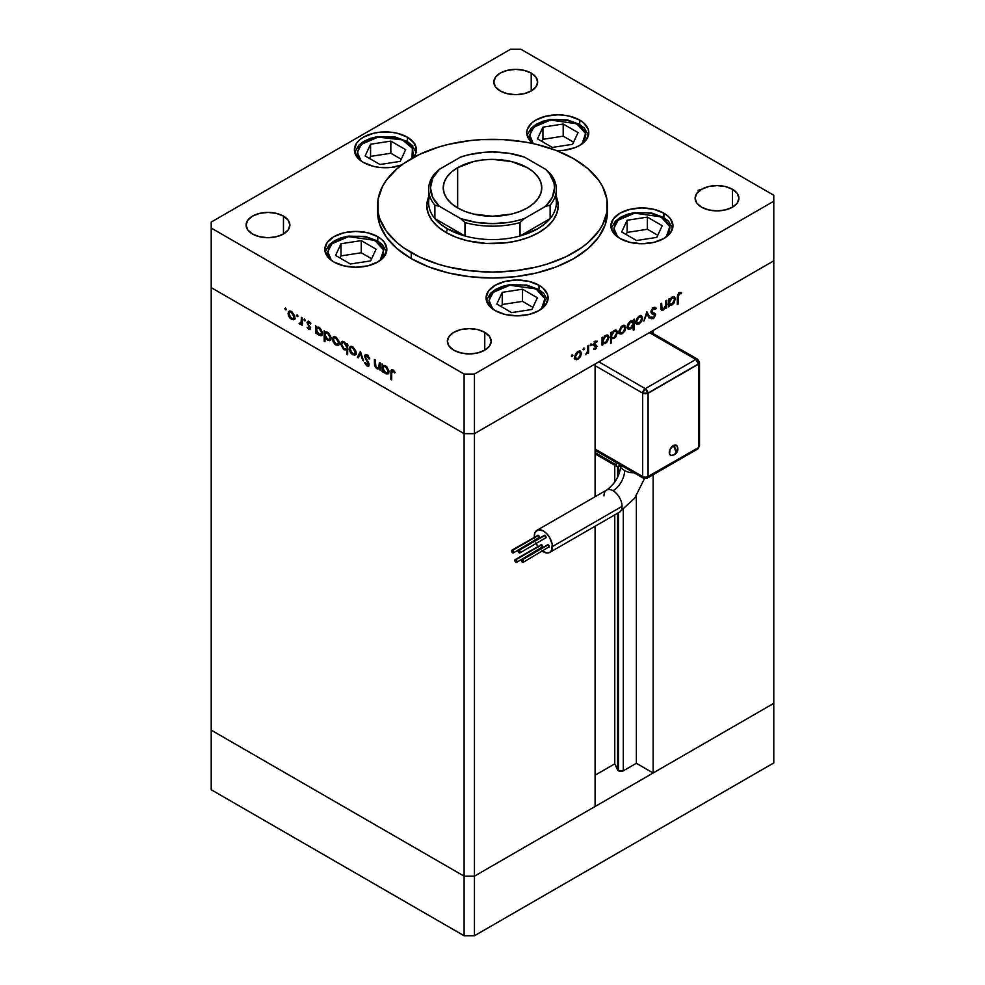 <?xml version="1.0" encoding="UTF-8"?>
<svg xmlns="http://www.w3.org/2000/svg" width="985" height="985" viewBox="0 0 985 985"><rect width="100%" height="100%" fill="white"/><g stroke="black" fill="none" stroke-linecap="round" stroke-linejoin="round"><path stroke-width="1.48" d="M617.595 466.767L617.595 477.405L617.595 466.767M617.595 513.247L617.595 769.962A3.411 1.97 0 0 0 618.481 770.836L618.481 512.742L618.481 770.836L614.763 763.855L595.075 775.207L614.763 763.855L614.763 514.884L614.763 763.855L617.595 769.962L617.595 513.247M618.481 475.521L618.481 466.644L618.481 475.521M773.791 260.816L773.791 703.327L653.141 772.979L653.141 474.733L653.141 772.979L636.372 763.289L623.296 770.836L618.481 770.836A3.411 1.97 0 0 0 623.296 770.836L623.296 509.664L623.296 770.836L636.372 763.289L636.372 495.812L636.372 763.289L653.141 772.979L773.791 703.327L773.791 260.816L653.141 330.467L773.791 260.816L773.791 201.223L474.438 374.054L474.438 433.646L464.107 433.646L211.209 287.632L211.209 730.144L211.209 287.632L464.107 433.646L211.209 287.632L464.107 433.646L464.107 876.158L211.209 730.144L464.107 876.158L464.107 374.054L211.209 228.04L211.209 287.632L211.209 228.04L464.107 374.054L474.438 374.054L773.791 201.223L773.791 195.264L520.893 49.25L773.791 195.264L773.791 260.816L474.438 433.646L595.075 363.994L474.438 433.646L464.107 433.646L474.438 433.646L773.791 260.816M653.141 333.558L653.141 330.467L653.141 333.558M595.075 806.506L474.438 876.158L464.107 876.158L474.438 876.158L474.438 374.054L464.107 374.054L464.107 433.646L474.438 433.646L474.438 876.158L464.107 876.158L211.209 730.144L211.209 789.736L211.209 730.144L464.107 876.158L464.107 935.75L211.209 789.736L464.107 935.75L464.107 876.158L474.438 876.158L474.438 935.75L464.107 935.75L474.438 935.75L474.438 876.158L595.075 806.506L595.075 526.249L595.075 806.506M595.075 363.994L595.075 496.748L595.075 363.994M614.763 465.24L614.763 482.145L614.763 465.24M457.656 167.696L457.656 207.921L465.129 211.467L473.65 214.09L492.5 216.257L511.35 214.09L519.871 211.467L527.344 207.921A49.275 28.442 180 0 1 473.65 214.09A49.275 28.442 180 0 1 443.225 187.815A49.275 28.442 180 0 1 457.656 167.696L451.536 172.006L446.981 176.931L444.173 182.262L443.225 187.815L444.173 193.355L446.981 198.699L451.536 203.612L457.656 207.921L457.656 167.696A49.275 28.442 180 0 1 511.35 161.528A49.275 28.442 180 0 1 541.775 187.815L540.827 182.262L538.019 176.931L533.464 172.006L527.344 167.696L511.35 161.528L492.5 159.361L482.884 159.915L473.65 161.528L457.656 167.696M426.825 206.431A65.687 37.922 180 0 1 428.635 198.305A65.687 37.922 0 0 0 426.825 206.431M555.306 196.003A63.865 36.876 180 0 1 550.122 218.608L520.031 235.981L520.031 222.573L524.512 218.498L545.641 206.296L524.512 218.498L517.039 220.714L509.122 222.327L492.5 223.632L475.878 222.327L460.488 218.498L439.359 206.296L432.723 197.406L430.457 187.815L432.723 178.211L439.359 169.322L460.488 157.132L467.961 154.916L484.115 152.318L492.5 151.986L509.122 153.303L524.512 157.132L545.641 169.322L549.482 173.643L553.976 182.964L554.543 187.815L552.277 197.406L545.641 206.296L550.122 205.2A63.865 36.876 0 0 0 550.122 173.409A63.865 36.876 180 0 1 556.365 189.305A63.865 36.876 180 0 1 550.122 205.2L550.122 218.608A63.865 36.876 180 0 1 520.031 235.981A63.865 36.876 180 0 1 464.969 235.981A63.865 36.876 0 0 0 520.031 235.981L520.031 222.573A63.865 36.876 180 0 1 464.969 222.573L464.969 235.981A63.865 36.876 180 0 1 447.338 228.779L446.377 232.694L447.338 228.779A63.865 36.876 180 0 1 434.877 218.608A63.865 36.876 180 0 1 429.694 196.003M428.635 189.305A63.865 36.876 180 0 1 434.877 173.409A63.865 36.876 0 0 0 434.877 205.2L439.359 206.296L460.488 218.498L464.969 222.573L464.969 235.981L434.877 218.608L434.877 205.2A63.865 36.876 180 0 1 428.635 189.305L428.635 202.713A63.865 36.876 0 0 0 434.877 218.608L434.877 205.2L439.359 206.296A62.043 35.817 180 0 1 439.359 169.322L460.488 157.132A62.043 35.817 180 0 1 524.512 157.132L545.641 169.322L550.122 173.409L545.641 169.322A62.043 35.817 180 0 1 545.641 206.296L550.122 205.2L550.122 218.608A63.865 36.876 0 0 0 556.365 202.713L556.365 189.305M527.344 207.921L533.464 203.612L538.019 198.699L540.827 193.355L541.775 187.815A49.275 28.442 180 0 1 527.344 207.921M558.175 206.431A65.687 37.922 0 0 0 556.365 198.305A65.687 37.922 180 0 1 558.175 206.431M439.359 169.322L434.877 173.409L439.359 169.322M447.338 228.779L464.969 235.981L434.877 218.608L440.357 224.001L447.338 228.779M520.031 235.981L537.662 228.779L544.643 224.001L550.122 218.608L520.031 235.981M524.512 218.498A62.043 35.817 180 0 1 460.488 218.498L464.969 222.573A63.865 36.876 0 0 0 520.031 222.573L524.512 218.498M773.791 703.327L474.438 876.158L773.791 703.327L773.791 762.919L474.438 935.75L773.791 762.919L773.791 703.327M446.045 232.509A65.687 37.922 180 0 1 426.813 205.693A65.687 37.922 180 0 1 428.635 196.815L426.813 205.693L428.069 213.092L431.812 220.209L437.882 226.759L446.045 232.509L456.006 237.225L467.358 240.734L486.061 243.43L505.317 242.889L517.642 240.734L528.994 237.225L538.955 232.509L547.118 226.759L553.188 220.209L556.931 213.092L558.187 205.693A65.687 37.922 180 0 1 517.642 240.734A65.687 37.922 180 0 1 446.045 232.509M411.213 258.587A114.962 66.377 0 0 0 536.493 272.968A114.962 66.377 0 0 0 607.462 211.652L605.246 224.592L598.708 237.053L588.082 248.528L573.787 258.587L556.365 266.837L536.493 272.968L514.933 276.748L492.5 278.016L470.067 276.748L448.507 272.968L428.635 266.837L411.213 258.587L396.918 248.528L386.292 237.053L379.754 224.592L377.538 211.652A114.962 66.377 0 0 0 411.213 258.587L411.213 252.616L411.213 258.587M573.787 158.757A114.962 66.377 180 0 1 607.462 205.693A114.962 66.377 180 0 1 536.493 267.009A114.962 66.377 180 0 1 411.213 252.616A114.962 66.377 180 0 1 377.538 205.693A114.962 66.377 180 0 1 448.507 144.364A114.962 66.377 180 0 1 573.787 158.757L556.365 150.508L536.493 144.364L525.867 142.172L503.766 139.636L481.234 139.636L470.067 140.596L448.507 144.364L438.313 147.159L419.573 154.386L403.628 163.584L396.918 168.817L386.292 180.292L382.488 186.424L378.092 199.179L378.092 212.194L379.754 218.633L386.292 231.093L396.918 242.569L403.628 247.801L419.573 256.999L438.313 264.226L448.507 267.009L470.067 270.789L492.5 272.057L514.933 270.789L536.493 267.009L546.687 264.226L565.427 256.999L581.372 247.801L588.082 242.569L598.708 231.093L602.512 224.962L606.908 212.194L606.908 199.179L602.512 186.424L598.708 180.292L588.082 168.817L573.787 158.757M663.878 213.179L663.878 217.562L663.878 213.179L667.744 215.887L670.613 218.99L672.964 225.836L670.613 232.694L663.878 238.505L653.818 242.384L641.949 243.751L630.08 242.384L620.008 238.505A31.015 17.915 180 0 1 610.922 225.836A31.015 17.915 180 0 1 630.08 209.3A31.015 17.915 180 0 1 663.878 213.179A31.015 17.915 180 0 1 672.964 225.836A31.015 17.915 180 0 1 653.818 242.384A31.015 17.915 180 0 1 620.008 238.505L613.286 232.694L610.922 225.836L613.286 218.99L620.008 213.179L630.08 209.3L641.949 207.933L653.818 209.3L663.878 213.179M539.017 285.268L539.017 289.652L539.017 285.268L542.87 287.977L547.512 294.441L548.103 297.938L545.739 304.784L539.017 310.595L528.957 314.474L517.088 315.84L505.206 314.474L495.147 310.595A31.015 17.915 180 0 1 486.061 297.938A31.015 17.915 180 0 1 505.206 281.39A31.015 17.915 180 0 1 539.017 285.268A31.015 17.915 180 0 1 548.103 297.938A31.015 17.915 180 0 1 528.957 314.474A31.015 17.915 180 0 1 495.147 310.595L488.425 304.784L486.061 297.938L488.425 291.08L495.147 285.268L505.206 281.39L517.088 280.023L528.957 281.39L539.017 285.268M377.772 236.671L377.772 241.054L377.772 236.671L381.626 239.38L384.495 242.482L386.846 249.328L384.495 256.186L377.772 261.998L367.7 265.876L355.831 267.243L343.962 265.876L333.89 261.998A31.015 17.915 180 0 1 324.816 249.328A31.015 17.915 180 0 1 343.962 232.792A31.015 17.915 180 0 1 377.772 236.671A31.015 17.915 180 0 1 386.846 249.328A31.015 17.915 180 0 1 367.7 265.876A31.015 17.915 180 0 1 333.89 261.998L327.168 256.186L324.816 249.328L327.168 242.482L333.89 236.671L343.962 232.792L355.831 231.426L367.7 232.792L377.772 236.671M407.334 137.149L407.334 141.544L407.334 137.149L414.069 142.96L415.83 146.322L415.83 153.315L413.404 157.526A31.015 17.915 180 0 0 416.421 149.819A31.015 17.915 180 0 0 407.334 137.149A31.015 17.915 180 0 0 373.537 133.27A31.015 17.915 180 0 0 354.378 149.819L356.742 142.96L359.611 139.87L363.465 137.149L373.537 133.27L379.348 132.249L391.451 132.249L397.275 133.27L407.334 137.149M401.511 165.123A31.015 17.915 180 0 1 363.465 162.488A31.015 17.915 180 0 1 354.378 149.819L356.742 156.677L359.611 159.767L363.465 162.488L373.537 166.367L379.348 167.388L391.451 167.388L402.643 164.704M579.709 120.084L579.709 124.467L579.709 120.084L583.563 122.793L588.193 129.244L588.796 132.741L586.432 139.599L579.709 145.411L575.006 147.639L563.826 150.311L556.734 150.643A31.015 17.915 180 0 0 588.796 132.741A31.015 17.915 180 0 0 579.709 120.084A31.015 17.915 180 0 0 545.899 116.193A31.015 17.915 180 0 0 526.753 132.741L527.344 129.244L531.974 122.793L535.84 120.084L545.899 116.193L557.769 114.839L563.826 115.183L569.638 116.193L579.709 120.084M533.094 143.588A31.015 17.915 180 0 1 526.753 132.741L529.117 139.599L533.094 143.588M283.471 216.121L283.471 233.999L276.366 236.732L267.982 237.705L259.609 236.732L252.505 233.999A21.892 12.645 180 0 1 246.09 225.06A21.892 12.645 180 0 1 259.609 213.376A21.892 12.645 180 0 1 283.471 216.121L288.223 220.221L289.885 225.06L288.223 229.899L283.471 233.999L283.471 216.121A21.892 12.645 180 0 1 289.885 225.06A21.892 12.645 180 0 1 276.366 236.732A21.892 12.645 180 0 1 252.505 233.999L247.752 229.899L246.09 225.06L247.752 220.221L252.505 216.121L259.609 213.376L267.982 212.415L276.366 213.376L283.471 216.121M732.495 189.305L732.495 207.182L725.391 209.916L717.018 210.888L708.634 209.916L701.529 207.182A21.892 12.645 180 0 1 695.114 198.244A21.892 12.645 180 0 1 708.634 186.559A21.892 12.645 180 0 1 732.495 189.305L737.248 193.405L738.91 198.244L737.248 203.082L732.495 207.182L732.495 189.305A21.892 12.645 180 0 1 738.91 198.244A21.892 12.645 180 0 1 725.391 209.916A21.892 12.645 180 0 1 701.529 207.182L696.777 203.082L695.114 198.244L696.777 193.405L701.529 189.305L708.634 186.559L717.018 185.599L725.391 186.559L732.495 189.305M484.755 332.327L484.755 350.204L477.651 352.95L469.279 353.91L460.894 352.95L453.789 350.204A21.892 12.645 180 0 1 447.375 341.266A21.892 12.645 180 0 1 460.894 329.593A21.892 12.645 180 0 1 484.755 332.327L489.508 336.427L491.17 341.266L489.508 346.104L484.755 350.204L484.755 332.327A21.892 12.645 180 0 1 491.17 341.266A21.892 12.645 180 0 1 477.651 352.95A21.892 12.645 180 0 1 453.789 350.204L449.049 346.104L447.375 341.266L449.049 336.427L453.789 332.327L460.894 329.593L469.279 328.633L477.651 329.593L484.755 332.327M531.211 73.087L531.211 90.965L524.106 93.71L515.721 94.671L507.349 93.71L500.245 90.965A21.892 12.645 180 0 1 493.83 82.026A21.892 12.645 180 0 1 507.349 70.354A21.892 12.645 180 0 1 531.211 73.087L535.951 77.187L537.625 82.026L535.951 86.865L531.211 90.965L531.211 73.087A21.892 12.645 180 0 1 537.625 82.026A21.892 12.645 180 0 1 524.106 93.71A21.892 12.645 180 0 1 500.245 90.965L495.492 86.865L493.83 82.026L495.492 77.187L500.245 73.087L507.349 70.354L515.721 69.381L524.106 70.354L531.211 73.087M379.274 367.122L377.033 367.836L375.322 365.361L375.236 359.981L374.423 359.513L374.423 363.403L375.236 362.936L374.423 363.403L376.886 368.698L380.21 368.168L379.397 368.636L380.21 370.483L380.21 362.862L379.397 362.394L380.21 362.862L380.21 370.483L379.397 368.636L377.624 369.018L375.593 367.54L374.546 365.176L374.423 359.513L375.236 359.981L375.925 366.839L377.784 368.131L378.966 367.737L379.397 362.394L378.683 367.971L380.21 367.036M365.275 356.804L367.848 355.585L367.048 356.053L369.794 358.848L367.048 354.982L365.189 354.785L364.462 356.324L365.767 355.856L364.475 356.041L365.25 354.748L366.555 354.748L369.313 357.703L369.794 358.848L369.03 358.934L367.048 356.053L365.287 356.582L368.919 363.366L368.833 365.94L366.617 365.669L364.573 362.763L365.312 362.542L367.319 365.016L368.402 364.339L364.462 356.324L368.402 364.339L367.073 364.893L365.312 362.542L364.573 362.763L366.986 365.915L368.612 366.112L369.215 364.77L365.275 356.804L366.986 355.142M360.412 351.423L363.539 360.855L362.652 360.338L360.473 353.529L358.281 357.814L357.395 357.309L360.412 351.423L357.395 357.309L358.281 357.814L360.473 353.529L362.652 360.338L363.539 360.855L360.412 351.423M356.127 352.741L354.698 355.166L351.325 353.627L349.515 350.377L349.86 346.929L351.091 346.338L353.036 347.052L355.868 351.079L356.127 352.741L352.704 346.843L350.328 346.548L349.293 348.801L350.192 352.027L352.704 354.735L355.216 354.92L356.127 352.741M339.333 343.051L337.904 345.476L334.543 343.937L332.733 340.687L333.078 337.239L334.297 336.648L336.254 337.363L339.086 341.389L339.333 343.051L335.91 337.153L333.533 336.858L332.499 339.099L333.41 342.337L335.91 345.033L338.434 345.23L339.333 343.051M316.407 332.228L316.407 333.644L315.594 333.176L315.594 325.555L316.407 327.34L318.34 327.082L320.421 328.498L322.489 332.585L322.28 334.765L320.987 335.774L317.564 334.075L316.407 332.228L319.078 335.319L321.566 335.553L322.538 333.398L319.103 327.439L316.407 327.34L315.594 325.555L315.594 333.176L316.407 333.644L316.407 332.228M285.551 308.071L286.081 309.856L284.85 308.871L285.551 308.071L284.788 308.502L285.551 309.807L286.303 309.376L285.551 309.807L286.303 309.376L285.551 308.071L284.788 308.502M294.872 317.379L293.444 319.805L290.07 318.266L288.26 315.015L288.605 311.568L289.824 310.977L291.782 311.691L294.613 315.717L294.872 317.379L291.449 311.482L289.073 311.186L288.039 313.427L288.937 316.665L291.449 319.362L293.961 319.559L294.872 317.379M297.236 314.818L297.778 316.616L296.547 315.619L297.236 314.818L296.485 315.262L297.236 316.554L297.999 316.123L297.236 316.554L297.999 316.123L297.236 314.818L296.485 315.262M301.348 317.33L302.161 317.798L302.161 325.419L301.348 323.831L300.24 324.336L299.034 323.486L301.139 322.661L301.348 317.33L301.213 322.427L299.034 323.486L301.348 323.831L302.161 325.419L302.161 317.798L301.348 317.33M304.537 319.029L305.067 320.827L303.836 319.829L304.537 319.029L303.786 319.472L304.537 320.765L305.288 320.334L304.537 320.765L305.288 320.334L304.537 319.029L303.786 319.472M309.635 328.288L310.46 328.818L308.834 329.396L310.497 328.362L310.312 329.224L308.995 329.495L307.148 327.34L309.007 328.547L309.684 327.931L307.024 322.674L307.591 321.418L309.499 321.96L310.854 323.708L308.576 322.378L307.849 323.302L310.497 328.362L307.837 323.105L309.007 322.551L310.312 324.102L310.854 323.708L308.958 321.59L307.591 321.43L307.024 322.674L309.684 327.968L308.834 328.461L307.148 327.34L308.834 329.396L309.709 328.35M324.976 337.116L324.976 341.66L324.163 341.192L324.163 330.492L324.976 332.29L326.909 332.031L328.99 333.435L331.046 337.535L330.849 339.714L329.556 340.724L326.133 338.975L324.976 337.116L327.648 340.268L330.135 340.502L331.108 338.335L327.673 332.388L324.976 332.29L324.163 330.492L324.163 341.192L324.976 341.66L324.976 337.116M346.855 345.009L346.855 343.605L347.668 344.073L347.668 354.772L346.855 354.304L346.855 349.835L343.494 349.343L340.736 344.257L341.13 342.226L342.509 341.438L346.338 344.048L344.196 341.93L341.709 341.684L340.724 343.851L344.171 349.798L346.855 349.835L346.855 354.304L347.668 354.772L347.668 344.073L346.855 343.605L346.855 345.009L347.668 344.541L346.855 345.009M382.869 370.606L382.869 372.01L382.069 371.542L382.069 363.921L382.869 365.706L384.803 365.46L386.896 366.863L388.952 370.951L387.979 373.955L384.396 372.822L382.869 370.606L385.541 373.697L388.028 373.931L389.013 371.764L385.566 365.817L382.869 365.706L382.069 363.921L382.069 371.542L382.869 372.01L382.869 370.606M392.929 371L391.722 371.702L391.673 379.902L390.86 379.434L390.983 370.569L392.695 369.818L395.145 372.416L394.665 372.946L392.929 371L394.665 372.946L395.145 372.416L392.966 369.954L391.488 369.757L390.86 379.434L391.673 379.902L391.673 372.97L393.729 370.532L392.092 370.926L393.384 370.175M665.848 300.782L666.66 300.314L666.66 307.936L665.848 308.403L665.848 307.037L663.705 309.758L661.637 310.213L660.873 303.663L661.674 303.195L661.982 308.97L663.668 308.859L665.663 305.904L665.848 300.782L665.725 305.658L663.471 308.97L661.772 308.453L661.674 303.195L660.873 303.663L660.873 307.554L661.612 310.201L663.336 309.992L665.848 307.037L665.848 308.403L666.66 307.936L666.66 300.314L665.848 300.782M653.868 312.885L654.372 314.19L655.653 314.929L655.148 313.636L651.011 311.1L651.725 311.506L653.486 308.724L652.686 308.256L655.468 309.315L656.232 308.342L654.717 307.283L656.232 308.342L653.486 307.652L651.11 310.743L653.708 307.529L656.232 308.342L655.468 309.315L653.326 308.822L651.762 311.112L652.156 312.442L655.628 314.523L653.646 318.512L651.023 318.278L651.762 317.207L654.003 317.17L654.68 314.794L651.614 313.513L650.913 311.962L651.824 313.649L654.853 315.446L653.523 317.527L651.762 317.207L651.023 318.278L651.664 318.783M646.862 311.752L649.989 317.564L649.103 318.069L646.911 313.784L643.845 321.11L646.862 311.752L643.845 321.11L646.911 313.784L649.103 318.069L649.989 317.564L646.862 311.752M636.642 324.151L639.154 323.954L638.145 323.363L639.154 323.954L641.666 321.245L642.577 318.02L641.567 317.429L642.565 318.389L641.42 321.676L637.775 324.434L636.248 323.782L635.744 321.96L636.729 318.586L639.154 316.062L641.58 315.791L642.577 318.02L641.543 315.766L639.154 316.062L635.744 321.96L636.778 324.225M619.861 333.841L622.36 333.644L621.35 333.065L622.36 333.644L624.872 330.935L625.783 327.709L624.773 327.131L625.77 328.091L624.625 331.366L620.993 334.137L619.466 333.472L618.949 331.649L621.055 326.786L623.037 325.432L624.785 325.481L625.783 327.709L624.749 325.469L622.36 325.764L618.949 331.649L619.984 333.915M602.857 343.371L605.529 343.371L604.556 342.805L605.529 343.371L608.989 337.449L607.954 336.845L608.989 337.449L607.991 335.22L605.553 335.466L602.857 338.471L602.044 338.003L602.857 338.471L602.857 337.153L602.044 337.621L602.044 345.242L602.857 344.775L602.044 342.903L602.857 343.371L602.044 345.242L602.044 337.621L602.857 337.153L602.857 338.471L606.871 334.986L608.927 336.698L607.437 341.61L605.135 343.568L603.239 343.666M572.113 354.772L572.814 355.573L571.583 356.558L571.817 355.006L571.362 356.077L572.113 356.508L572.864 355.203L572.113 354.772L572.864 355.203M575.499 359.439L578.01 359.254L577.001 358.663L578.01 359.254L580.522 356.533L581.433 353.307L580.424 352.728L581.421 353.689L580.276 356.976L576.644 359.734L575.117 359.082L574.6 357.26L575.597 353.886L578.01 351.362L580.436 351.091L581.433 353.307L580.399 351.066L578.01 351.362L574.6 357.26L575.634 359.525M583.809 348.013L584.499 348.813L583.268 349.81L583.514 348.247L583.058 349.318L583.809 349.761L584.561 348.456L583.809 348.013L584.561 348.456M587.799 345.846L588.611 345.378L588.611 352.999L587.799 353.467L587.799 352.347L585.484 354.674L587.491 351.768L587.799 345.846L587.651 351.103L585.484 354.674L587.799 352.347L587.799 353.467L588.611 352.999L588.611 345.378L587.799 345.846M590.988 343.876L591.689 344.676L590.458 345.661L590.692 344.11L590.237 345.181L590.988 345.612L591.739 344.307L590.988 343.876L591.739 344.307M594.534 344.221L596.947 346.326L595.937 348.764L593.586 349.17L596.134 346.831L593.783 345.637L593.512 344.184L595.026 341.573L597.119 341.13L594.287 343.999L596.947 346.326L594.287 344.134L597.107 341.13M611.426 338.36L614.098 338.421L613.126 337.867L614.098 338.421L617.558 332.499L616.524 331.896L617.558 332.499L616.561 330.271L614.123 330.517L611.426 333.521L610.614 333.053L611.426 333.521L611.426 332.204L610.614 332.671L610.614 343.371L611.426 342.903L611.426 338.36L610.614 337.892L611.426 338.36L611.426 342.903L610.614 343.371L610.614 332.671L611.426 332.204L611.426 333.521L615.44 330.049L617.496 331.748L616.007 336.673L613.901 338.532L611.833 338.668M633.306 320.987L630.646 320.975L627.174 326.909L628.171 329.125L630.622 328.879L629.6 328.288L630.622 328.879L632.826 325.432L633.306 330.271L634.118 329.803L633.306 329.335L634.118 329.803L634.118 319.103L633.306 320.987L632.518 320.531L633.306 320.987L634.118 319.103L634.118 329.803L633.306 330.271L633.306 325.813L630.806 328.768L628.184 329.138L627.174 326.909L628.196 323.523L630.646 320.975L632.936 320.691M669.32 304.993L671.992 304.993L671.019 304.439L671.992 304.993L675.464 299.071L674.429 298.467L675.464 299.071L674.454 296.842L672.016 297.088L669.32 300.105L668.507 299.637L669.32 300.105L669.32 298.775L668.507 299.243L668.507 306.864L669.32 306.397L668.507 304.525L669.32 304.993L668.507 306.864L668.507 299.243L669.32 298.775L669.32 300.105L673.334 296.62L675.402 298.332L673.9 303.245L671.598 305.202L669.714 305.288M679.367 293.776L678.197 295.635L678.123 304.131L677.311 304.599L677.606 294.897L679.416 292.68L681.595 292.631L681.115 293.702L679.367 293.776L681.115 293.702L681.595 292.631L679.416 292.68L677.311 297.556L677.311 304.599L678.123 304.131L678.123 297.187L677.323 296.731L678.123 297.187L679.367 293.776L678.591 293.321L679.367 293.776M211.209 222.081L510.562 49.25L211.209 222.081L211.209 228.04L211.209 222.081M520.893 49.25L510.562 49.25L520.893 49.25M377.661 208.672A114.962 66.377 0 0 0 377.538 211.652L377.538 205.693M556.365 196.815L558.187 205.693A65.687 37.922 180 0 0 556.365 196.815M414.18 145.238L414.931 143.933L414.18 143.502M571.362 356.077L572.113 356.508M574.735 358.946L576.717 358.503L574.218 358.7M579.697 350.857L580.128 352.298M580.14 352.568L579.574 350.697M578.01 358.318L576.176 358.491L574.674 356.361L575.412 356.779L578.01 352.298L577.272 351.867L579.869 352.076L580.621 353.775L578.527 357.961L580.571 354.391L579.463 351.94L577.013 353.086L575.462 356.164L576.003 358.368L578.01 358.318M583.058 349.318L583.809 349.761M587.799 352.531L588.611 352.999L587.799 352.531M590.237 345.181L590.988 345.612M595.703 346.141L593.684 345.279L596.134 346.831L593.77 349.293M593.586 349.17L595.285 349.281L593.93 348.567M595.285 348.345L594.14 348.197L595.285 349.281L596.947 346.326L595.617 346.08M597.292 341.266L595.408 341.315L593.475 344.639L593.783 345.637L595.913 346.264M594.62 345.513L592.49 344.898M593.783 345.637L595.827 346.203M595.642 341.192L594.164 341.487L595.642 341.192M596.504 342.127L595.199 341.376M595.445 342.226L596.762 342.275M593.598 343.74L594.287 344.134L593.598 343.74M593.512 344.159L594.509 344.725L593.512 344.159M596.651 345.316L594.509 344.725M595.593 346.191L595.494 344.762M602.857 344.775L602.044 344.307L602.857 344.775M607.265 334.986L608.176 337.904L605.516 342.435L603.608 342.657L602.044 340.478L602.857 340.945L605.516 336.414L604.79 335.996L607.4 336.217L604.999 336.771L603.042 339.665L603.337 342.448L606.034 342.09L608.065 338.852L607.671 336.439M602.081 342.989L604.236 342.62L601.564 342.62M607.696 336.698L607.203 334.912M601.995 338.261L602.34 337.609M611.426 342.903L610.614 342.435L611.426 342.903M615.834 330.037L616.265 331.514L613.36 331.046L615.97 331.268L616.745 332.955L614.086 337.486L612.178 337.707L610.614 335.528L611.426 335.996L614.086 331.465L611.857 334.05L611.463 336.575L612.596 337.867L614.603 337.141L616.635 333.903L616.241 331.489M612.805 337.67L610.134 337.609M610.959 338.089L612.608 337.781M616.265 331.748L615.773 329.963M610.565 333.312L610.909 332.659M610.614 336.759L612.178 337.707M615.97 331.268L614.344 330.394M619.085 333.336L621.067 332.905L618.568 333.09M624.047 325.259L624.478 326.688M624.49 326.958L623.924 325.099M622.36 332.708L620.525 332.881L619.023 330.751L619.762 331.182L622.36 326.688L621.621 326.269L624.219 326.478L624.97 328.165L622.877 332.364L624.921 328.793L623.813 326.331L621.363 327.488L619.959 329.913L620.193 332.61L622.36 332.708M632.826 320.704L632.826 321.898L632.826 320.704M629.095 328.264L627.605 328.608M627.494 328.596L629.329 328.14M630.843 320.79L631.582 321.196M630.646 321.91L632.567 321.701L633.306 323.4L630.634 327.931L628.762 328.128L627.248 326.023L627.987 326.441L630.646 321.91L629.908 321.479L630.646 321.91L627.999 326.133L629.169 328.276L631.323 327.439L633.121 324.681L632.875 321.947L630.646 321.91M632.567 321.701L630.942 320.815M627.174 327.143L628.762 328.128M635.879 323.646L637.861 323.203L635.35 323.4M640.829 315.557L641.272 316.998M641.284 317.269L640.706 315.409M639.154 323.018L637.32 323.191L635.817 321.061L636.556 321.479L639.154 316.998L638.415 316.567L641.001 316.776L641.764 318.475L639.671 322.661L641.715 319.091L640.607 316.641L638.157 317.786L636.741 320.223L636.987 322.908L639.154 323.018M646.566 312.664L648.696 316.825L649.989 317.564L648.512 316.924L646.566 312.664M656.232 308.342L655.394 307.468M654.951 307.603L654.336 308.379L654.951 307.603M653.523 307.911L655.468 309.315M654.188 308.576L652.205 307.973M651.11 311.863L652.045 312.344M652.464 317.699L653.437 318.647L655.653 314.929L654.348 314.498M651.023 318.278L653.437 318.647L651.048 318.241M653.523 317.527L651.762 317.207M654.249 314.437L652.957 313.698L654.853 315.446M650.74 318.204L652.562 317.626M654.323 314.707L654.077 313.119M665.848 307.468L666.66 307.936L665.848 307.468M662.179 309.167L663.336 309.992L661.107 309.585M660.873 306.31L661.674 306.778L660.873 306.31M660.873 307.936L661.772 308.453L660.873 307.936M661.083 308.502L662.216 309.179L661.772 308.428M661.538 309.487L662.228 309.13M669.32 306.397L668.507 305.929L669.32 306.397M673.728 296.62L674.651 299.526L671.979 304.07L670.071 304.279L668.507 302.112L669.32 302.58L671.992 298.049L671.253 297.618L673.863 297.839L671.475 298.393L669.517 301.299L669.8 304.07L672.496 303.712L674.442 300.807L674.146 298.061M668.544 304.611L670.699 304.254L668.027 304.242M674.171 298.32L673.666 296.534M668.47 299.883L668.803 299.231M668.507 303.331L670.071 304.279M677.311 303.663L678.123 304.131L677.311 303.663M678.973 292.841L680.069 292.41L681.115 293.702L678.677 292.841M678.948 293.001L679.958 293.592L678.948 293.001M285.551 309.807L286.303 309.376M295.254 318.808L292.742 318.623L294.724 319.054M292.459 318.783L291.449 319.362L293.296 318.598L291.449 318.426L288.851 313.895L289.602 312.196L292.2 311.986L291.449 312.417L294.059 316.899L294.798 316.481L293.296 318.598L294.01 316.284L292.447 313.205L289.996 312.06L288.039 313.427L289.048 312.848L289.43 316.148L292.459 318.783M289.331 312.405L289.775 310.977M289.898 310.817L289.331 312.688M290.575 311.728L291.289 311.309M294.909 317.589L294.195 318.007M291.178 311.334L289.602 312.196M293.296 318.598L294.86 317.65M297.236 316.554L297.999 316.123M302.161 324.484L301.348 324.952L302.161 324.484M302.161 323.363L301.348 323.831L302.161 323.363M302.641 323.08L301.348 323.831M299.748 324.151L301.028 323.412L300.326 322.735M299.662 323.117L299.034 323.486L299.662 323.117M300.77 322.181L302.493 321.676M301.213 322.427L299.896 323.302M302.161 319.423L301.348 319.891L302.161 319.423M300.659 323.117L301.767 323.609M304.537 320.765L305.288 320.334M309.684 327.931L308.834 328.461M310.078 326.761L309.462 327.118L310.078 326.761M309.142 325.419L308.527 325.789L309.142 325.419M308.625 323.277L308.317 321.923L307.024 322.674L308.391 321.344M309.696 322.144L309.007 322.551L309.696 322.144M307.837 323.105L309.007 322.551M309.13 322.354L309.352 323.215M308.834 329.396L309.992 329.544M308.453 321.147L308.391 322.587M316.407 332.708L315.594 333.176L316.407 332.708M316.887 328.325L316.887 327.057L316.887 328.325M322.12 335.048L320.642 334.715M320.076 334.74L322.464 332.487L320.962 334.58L319.066 334.371L316.407 329.815L317.121 328.14L319.817 327.931L319.078 328.362L321.738 332.918L321.233 330.874L318.82 328.227L316.591 328.756L317.182 332.425L320.076 334.74M320.371 334.568L322.28 335.023M318.13 327.623L318.881 327.242M318.771 327.266L317.121 328.14M320.962 334.58L322.538 333.619M324.976 340.724L324.163 341.192L324.976 340.724M325.456 333.275L325.493 331.982L325.456 333.275M330.677 339.997L329.212 339.665M328.645 339.69L331.034 337.436L329.532 339.529L327.636 339.32L324.976 334.765L325.69 333.09L328.387 332.881L327.648 333.312L330.307 337.867L330.024 336.39L328.153 333.656L325.752 333.053L324.988 334.469L325.456 336.833L328.645 339.69M328.941 339.517L330.849 339.973M326.7 332.573L327.451 332.191M327.34 332.216L325.69 333.09M329.532 339.529L331.108 338.569M339.714 344.479L337.202 344.294L339.197 344.725M336.919 344.454L335.91 345.033L337.756 344.27L335.922 344.097L333.312 339.566L334.063 337.867L336.661 337.658L335.922 338.089L338.52 342.571L339.259 342.152L337.756 344.27L338.471 341.955L336.919 338.877L334.469 337.732L332.499 339.099L333.509 338.52L334.075 342.14L336.919 344.454M333.804 338.077L334.235 336.648M334.358 336.488L333.792 338.36M335.035 337.399L335.75 336.981M339.382 343.26L338.655 343.679M335.651 337.005L334.063 337.867M337.756 344.27L339.32 343.322M347.668 353.837L346.855 354.304L347.668 353.837M347.668 349.367L346.855 349.835L347.668 349.367M348.148 349.096L345.464 349.059M345.144 349.232L344.171 349.798L345.144 349.232M341.758 343.26L340.724 343.851L341.758 343.26M342.017 342.879L342.448 341.45M342.608 341.253L342.017 343.112M345.649 349.158L347.606 349.416M347.705 348.124L346.498 348.505M347.385 344.073L347.964 345.403M344.196 342.866L346.855 347.422L347.668 346.954L346.141 349.096L344.184 348.875L341.536 344.319L342.3 342.657L344.935 342.448L342.324 342.645L341.586 344.947L343.174 348.074L345.661 349.244L346.671 348.481L346.671 346.141L344.196 342.866M346.141 349.096L347.668 348.161M343.913 341.783L342.3 342.657M356.508 354.181L353.997 353.984L355.991 354.415M353.713 354.144L352.704 354.735L354.551 353.96L352.704 353.8L350.106 349.256L350.857 347.57L353.455 347.348L352.704 347.779L355.314 352.261L356.053 351.842L354.551 353.972L355.265 351.657L353.713 348.567L351.251 347.422L349.293 348.801L350.303 348.21L350.869 351.83L353.713 354.144M350.586 347.779L351.029 346.338M351.152 346.191L350.586 348.05M351.83 347.089L352.544 346.683M356.176 352.95L355.45 353.381M352.445 346.695L350.857 347.57M354.551 353.972L356.114 353.012M358.86 356.668L357.395 357.309L358.688 356.558L360.818 352.396L358.86 356.668M368.328 355.314L366.568 356.053M368.402 364.339L367.073 364.893M365.755 355.573L365.94 354.612L365.755 355.573M367.91 364.93L369.375 364.29M366.752 355.351L367.393 355.031M380.69 367.885L378.178 367.947M380.21 364.672L379.397 365.139L380.21 364.672M378.363 368.045L380.198 368.23M382.869 371.074L382.069 371.542L382.869 371.074M383.35 366.703L383.35 365.435L383.35 366.703M388.583 373.426L387.105 373.093M386.539 373.118L385.541 373.697L387.413 372.97L385.529 372.749L382.869 368.193L383.584 366.519L386.28 366.309L385.541 366.74L388.201 371.296L388.94 370.865L387.437 372.958L388.201 371.296L387.413 368.685L385.541 366.74L383.645 366.482L382.882 367.897L383.35 370.237L386.539 373.118M386.834 372.946L388.743 373.401M384.606 366.001L385.357 365.62M385.233 365.644L383.584 366.519M391.673 378.966L390.86 379.434L391.673 378.966M391.71 371.911L390.86 372.392L391.71 371.911M392.165 370.877L392.313 369.671M394.234 371.074L393.52 371.493L394.234 371.074M392.338 369.56L392.165 371.025M699.449 189.465L700.212 190.758M698.919 191.509L698.168 190.203M603.977 495.923A12.768 7.375 60 0 1 606.686 490.05A12.768 7.375 60 0 1 613.015 490.715A16.425 9.481 120 0 0 624.625 470.596A12.768 7.375 180 0 1 620.882 465.437A12.768 7.375 0 0 0 624.625 470.596A12.768 7.375 0 0 0 633.971 472.751A12.768 7.375 180 0 1 624.625 470.596A16.425 9.481 -60 0 1 613.015 490.715A12.768 7.375 60 0 1 622.052 506.352A12.768 7.375 60 0 1 619.343 512.237M674.639 454.639L671.659 455.489A5.824 3.361 120 0 1 669.381 451.475A5.824 3.361 120 0 1 673.395 445.429L677.126 446.02C678.628 449.406 677.803 452.275 674.639 454.639A6.464 3.731 -120 0 0 675.981 451.672L674.639 454.639L671.117 455.452L669.603 454.196L669.985 449.517L673.395 445.429L675.981 451.672A6.464 3.731 -120 0 0 673.395 445.429L675.685 444.912L677.2 446.168M548.239 544.803L522.432 559.702A1.551 0.899 60 0 1 523.441 561.068A1.551 0.899 60 0 1 523.207 562.312A1.551 0.899 60 0 1 522.432 562.238A1.551 0.899 60 0 1 521.422 560.871A1.551 0.899 60 0 1 521.656 559.628A1.551 0.899 60 0 1 522.432 559.702L548.239 544.803L549.014 547.414A1.551 0.899 -120 0 0 549.248 546.17A1.551 0.899 -120 0 0 548.239 544.803A1.551 0.899 -120 0 0 547.463 544.73L548.239 544.803M544.964 535.384L519.157 550.283A1.551 0.899 60 0 1 520.166 551.649A1.551 0.899 60 0 1 519.932 552.893A1.551 0.899 60 0 1 519.157 552.819A1.551 0.899 60 0 1 518.147 551.452A1.551 0.899 60 0 1 518.381 550.209A1.551 0.899 60 0 1 519.157 550.283L544.964 535.384L545.739 537.995A1.551 0.899 -120 0 0 545.973 536.751A1.551 0.899 -120 0 0 544.964 535.384A1.551 0.899 -120 0 0 544.188 535.311L544.964 535.384M538.438 535.397L512.631 550.295A1.551 0.899 60 0 1 513.653 551.662A1.551 0.899 60 0 1 513.407 552.905A1.551 0.899 60 0 1 512.631 552.831A1.551 0.899 60 0 1 511.621 551.465A1.551 0.899 60 0 1 511.855 550.221A1.551 0.899 60 0 1 512.631 550.295L538.438 535.397L539.214 538.007A1.551 0.899 -120 0 0 539.448 536.763A1.551 0.899 -120 0 0 538.438 535.397A1.551 0.899 -120 0 0 537.662 535.323L538.438 535.397M541.713 544.816L515.906 559.714A1.551 0.899 60 0 1 516.916 561.081A1.551 0.899 60 0 1 516.682 562.324A1.551 0.899 60 0 1 515.906 562.25A1.551 0.899 60 0 1 514.896 560.884A1.551 0.899 60 0 1 515.13 559.64A1.551 0.899 60 0 1 515.906 559.714L541.713 544.816L542.489 547.426A1.551 0.899 -120 0 0 542.723 546.183A1.551 0.899 -120 0 0 541.713 544.816A1.551 0.899 -120 0 0 540.937 544.742L541.713 544.816M541.578 550.578L546.798 553.004L549.729 552.425L619.405 512.2A12.768 7.375 -120 0 0 622.052 506.352L552.376 546.577A12.768 7.375 60 0 1 549.729 552.425A12.768 7.375 60 0 1 542.427 551.218M537.872 546.515A12.768 7.375 60 0 1 536.148 543.535M534.35 537.231A12.768 7.375 60 0 1 534.301 536.148L534.473 538.29M535.828 542.821L538.315 547.143M549.729 552.425L551.686 550.172L552.191 544.446L549.729 537.675L546.798 533.722L543.338 530.94L538.315 529.795L534.99 532.553L534.301 536.148A12.768 7.375 60 0 1 536.948 530.299A12.768 7.375 60 0 1 546.798 533.722A12.768 7.375 60 0 1 552.376 546.577L622.052 506.352A12.768 7.375 -120 0 0 613.015 490.715A12.768 7.375 -120 0 0 606.625 490.074C615.009 483.943 619.762 475.706 620.882 465.388L620.882 465.203M543.954 535.581L518.381 550.209L518.381 551.994L519.932 552.893L519.932 551.107L518.381 550.209M519.932 552.893L545.382 538.069M540.703 545.013L515.13 559.64L515.13 561.425L516.682 562.324L516.682 560.539L515.13 559.64M516.682 562.324L541.713 547.352M537.428 535.594L511.855 550.221L511.855 552.006L513.407 552.905L513.407 551.107L511.855 550.221M513.407 552.905L538.438 537.933M547.229 545L521.656 559.628L521.656 561.425L523.207 562.312L523.207 560.527L521.656 559.628M523.207 562.312L548.239 547.34M695.853 359.451L645.274 388.656L598.818 361.827L645.274 388.656L642.688 393.126L595.075 365.632L642.688 393.126L642.688 476.555L642.688 393.126A3.644 2.105 -60 0 1 645.274 388.656A3.644 2.105 60 0 1 647.847 393.126A3.644 2.105 180 0 1 642.688 393.126L647.847 393.126L645.274 388.656L695.853 359.451A3.644 2.105 -60 0 1 697.675 359.266L695.853 359.451L698.439 363.921A3.644 2.105 -120 0 0 695.853 359.451L649.398 332.635L695.853 359.451M617.127 466.607L616.364 464.932A3.644 2.105 -60 0 0 617.127 466.607L620.882 465.302L618.949 466.422A3.644 2.105 -60 0 1 617.127 466.607L596.479 454.688A3.644 2.105 120 0 1 595.728 453.014L616.364 464.932L595.728 453.014L595.728 450.674L595.777 453.568L596.873 454.836M597.316 454.848L598.301 454.504M595.075 449.062L642.688 476.555L595.075 449.062M616.364 464.932L616.364 462.593L616.364 464.932M698.439 360.941A3.644 2.105 180 0 1 699.498 362.431L699.498 445.86L698.685 447.19A3.644 2.105 0 0 0 699.498 445.86L697.675 449.025A3.644 2.105 -120 0 0 698.414 447.658L697.675 449.025L647.096 478.23A3.644 2.105 -120 0 0 647.847 476.555A3.644 2.105 60 0 1 647.096 478.23L643.451 478.23A3.644 2.105 -60 0 1 642.688 476.555A3.644 2.105 0 0 0 647.847 476.555L647.847 393.126L698.439 363.921L699.498 362.431A3.644 2.105 180 0 1 698.439 363.921L647.847 393.126L647.847 476.555A3.644 2.105 180 0 1 642.688 476.555A3.644 2.105 120 0 0 643.451 478.23L595.075 450.305M647.096 478.23A3.644 2.105 60 0 1 645.274 478.045M697.675 449.025L696.124 448.988M698.685 447.498L698.685 364.068L648.105 393.274L648.105 476.703L698.685 447.498L698.685 364.068L648.105 393.274L647.847 476.555L698.685 447.498M677.434 446.931L677.434 448.778M677.2 449.813L675.685 452.817M676.658 445.294L677.052 445.91M671.524 455.476L670.797 455.452M634.672 213.154L660.923 216.848L669.788 226.599L666.229 236.991L668.556 234.036L669.985 227.757L669.086 224.617L664.247 218.941L655.998 214.767L650.974 213.462L645.618 212.735L634.672 213.154A2.918 0.616 -98.8 0 0 634.229 212.649A2.918 0.616 81.2 0 1 634.672 213.154L624.835 215.949L617.607 220.714L615.342 223.607L613.901 229.887L614.8 233.026L617.657 236.991L613.864 228.249L618.075 220.258L634.672 213.154M647.379 217.119L627.113 220.258L621.683 231.955L636.519 240.525L656.786 237.385L662.216 225.688L647.379 217.119L647.379 229.271L627.113 232.411L626.128 234.528L627.113 232.411L627.113 220.258L627.113 232.411L647.379 229.271L647.379 217.119L662.216 225.688L656.786 237.385L636.519 240.525L621.683 231.955L627.113 220.258L647.379 217.119M657.771 235.28L647.379 229.271L657.771 235.28M509.811 285.244L536.049 288.937L544.914 298.689L541.368 309.081L543.695 306.126L545.124 299.846L544.225 296.707L539.374 291.031L531.137 286.857L526.113 285.551L520.745 284.825L509.811 285.244A2.918 0.616 -98.8 0 0 509.356 284.739A2.918 0.616 81.2 0 1 509.811 285.244L499.974 288.039L492.746 292.804L490.468 295.697L489.04 301.976L489.939 305.116L492.796 309.081L489.003 300.339L493.214 292.348L509.811 285.244M522.518 289.208L502.239 292.348L496.809 304.045L511.646 312.614L531.925 309.475L537.354 297.778L522.518 289.208L522.518 301.373L502.239 304.5L501.267 306.618L502.239 304.5L502.239 292.348L502.239 304.5L522.518 301.373L522.518 289.208L537.354 297.778L531.925 309.475L511.646 312.614L496.809 304.045L502.239 292.348L522.518 289.208M532.897 307.369L522.518 301.373L532.897 307.369M550.504 120.047L576.742 123.753L585.607 133.504L582.061 143.884L584.388 140.941L585.816 134.662L584.918 131.522L580.067 125.846L571.817 121.672L566.806 120.367L555.934 119.53L550.504 120.047A2.918 0.616 -98.8 0 0 550.049 119.554A2.918 0.616 81.2 0 1 550.504 120.047L545.345 121.167L536.64 125.021L531.161 130.512L529.733 136.78L530.632 139.919L533.23 143.625L529.708 134.92L534.018 127.053L550.504 120.047M563.198 124.024L542.932 127.151L537.502 138.86L552.339 147.43L572.605 144.29L578.047 132.593L563.198 124.024L563.198 136.176L542.932 139.316L541.947 141.434L542.932 139.316L542.932 127.151L542.932 139.316L563.198 136.176L563.198 124.024L578.047 132.593L572.605 144.29L552.339 147.43L537.502 138.86L542.932 127.151L563.198 124.024M573.59 142.172L563.198 136.176L573.59 142.172M378.129 137.124L402.471 139.907L412.383 148.267L412.013 158.019L413.269 154.916L412.543 148.6L410.61 145.62L403.936 140.596L394.443 137.432L383.571 136.607L378.129 137.124A2.918 0.616 -98.8 0 0 377.686 136.632A2.918 0.616 81.2 0 1 378.129 137.124L372.97 138.245L364.278 142.099L358.799 147.578L357.358 153.857L358.257 156.997L361.126 160.961L357.321 152.219L361.532 144.241L378.129 137.124M390.836 141.101L370.569 144.229L365.139 155.938L379.976 164.495L400.242 161.368L405.672 149.658L390.836 141.101L390.836 153.254L370.569 156.393L369.584 158.499L370.569 156.393L370.569 144.229L370.569 156.393L390.836 153.254L390.836 141.101L405.672 149.658L400.242 161.368L379.976 164.495L365.139 155.938L370.569 144.229L390.836 141.101M401.227 159.25L390.836 153.254L401.227 159.25M348.555 236.646L374.805 240.34L383.67 250.091L380.112 260.483L382.439 257.528L383.694 254.425L382.98 248.109L378.129 242.433L369.88 238.259L364.869 236.954L359.5 236.228L348.555 236.646A2.918 0.616 -98.8 0 0 348.111 236.141A2.918 0.616 81.2 0 1 348.555 236.646L338.729 239.441L331.489 244.206L329.224 247.1L327.796 253.379L328.682 256.519L331.551 260.483L327.746 251.741L331.957 243.751L348.555 236.646M361.261 240.611L340.995 243.751L335.565 255.447L350.401 264.017L370.668 260.877L376.098 249.18L361.261 240.611L361.261 252.763L340.995 255.903L340.01 258.021L340.995 255.903L340.995 243.751L340.995 255.903L361.261 252.763L361.261 240.611L376.098 249.18L370.668 260.877L350.401 264.017L335.565 255.447L340.995 243.751L361.261 240.611M371.653 258.772L361.261 252.763L371.653 258.772M607.462 211.652L607.462 205.693M413.417 142.702L414.71 143.453M576.176 358.491L574.883 357.74M579.869 352.076L578.577 351.337M596.615 342.189L595.334 341.45M594.571 344.775L593.278 344.024M603.608 342.657L602.315 341.906M607.4 336.217L606.107 335.479M620.525 332.881L619.233 332.13M624.219 326.478L622.926 325.727M637.32 323.191L636.027 322.44M641.001 316.776L639.721 316.037M652.304 317.626L651.011 316.875M654.323 314.486L653.03 313.735M673.863 297.839L672.57 297.101M300.671 323.326L301.964 322.587M309.413 328.522L310.706 327.771M308.145 322.452L309.438 321.713M387.437 372.958L388.73 372.219M619.405 512.2L634.746 498.102L644.461 478.624M536.948 530.299L606.625 490.074M699.498 362.431L697.675 359.266L650.469 332.019M672.644 228.409L668.593 221.268L663.681 217.451L651.491 212.969L634.229 212.649L627.076 214.348L620.415 217.328L615.379 221.194L611.242 228.409M547.783 300.499L543.72 293.37L538.82 289.541L526.63 285.059L509.368 284.739L502.202 286.438L495.553 289.418L490.518 293.284L486.381 300.499M588.476 135.314L584.413 128.173L579.512 124.344L567.323 119.874L550.049 119.554L542.895 121.254L536.234 124.221L531.198 128.099L527.073 135.314M416.101 152.38L412.05 145.251L407.137 141.421L394.948 136.94L377.686 136.619L370.532 138.331L363.871 141.298L358.835 145.177L354.698 152.38M386.526 251.901L382.475 244.76L377.575 240.931L365.386 236.462L348.111 236.141L340.958 237.841L334.297 240.82L329.261 244.686L325.136 251.901"/></g></svg>

